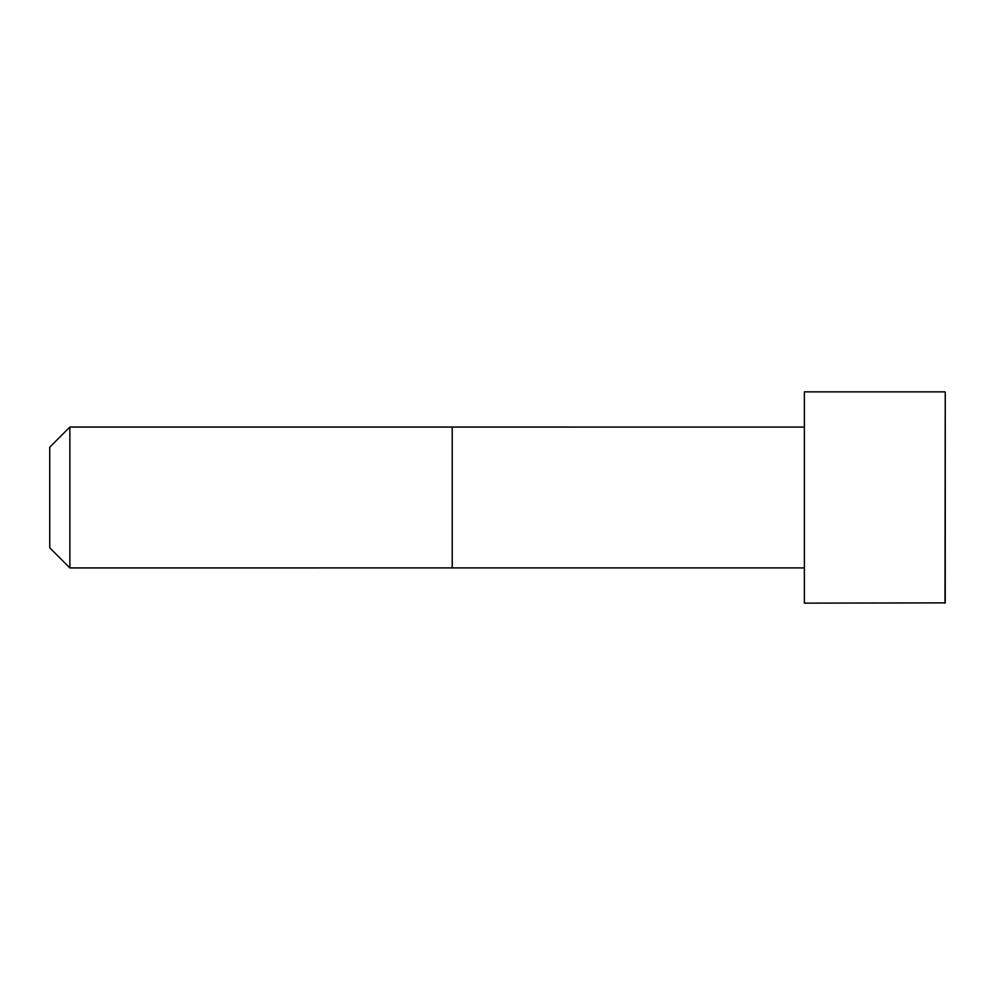 <?xml version="1.0" encoding="UTF-8"?>
<svg xmlns="http://www.w3.org/2000/svg" width="995" height="995" viewBox="0 0 995 995"><rect width="100%" height="100%" fill="white"/><g stroke="black" fill="none" stroke-linecap="round" stroke-linejoin="round"><path stroke-width="1.49" d="M804.383 567.921L69.874 567.934L49.75 547.81L49.75 447.19L69.874 427.066L69.874 567.934M944.976 391.856L804.383 391.856L804.383 603.144L945.25 602.87L945.25 392.129L944.976 603.144M804.383 427.079L452.228 427.066L452.228 567.934M452.228 427.066L69.874 427.066"/></g></svg>
